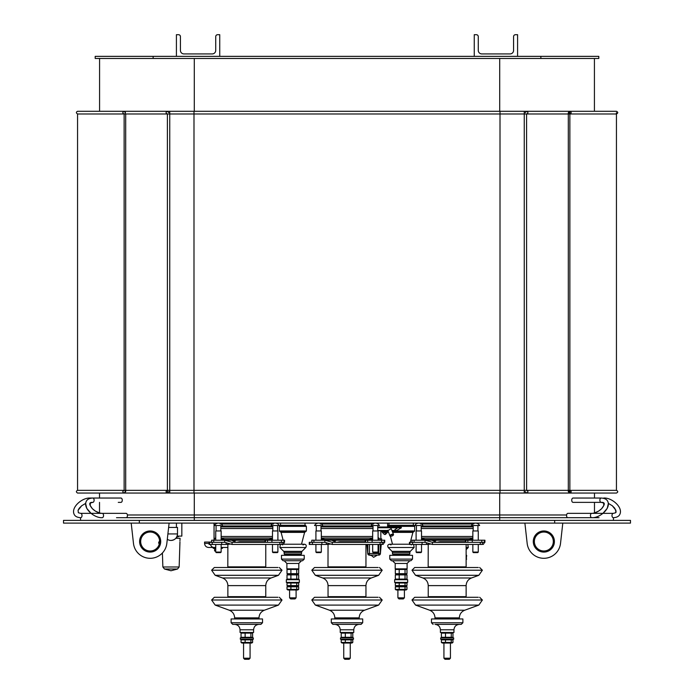 <?xml version="1.0" encoding="UTF-8"?>
<svg xmlns="http://www.w3.org/2000/svg" width="694" height="694" viewBox="0 0 694 694"><rect width="100%" height="100%" fill="white"/><g stroke="black" fill="none" stroke-linecap="round" stroke-linejoin="round"><path stroke-width="1.04" d="M378.083 537.997L378.95 537.997L378.95 538.865L380.069 538.865L378.976 538.865M422.62 526.893L421.18 526.815M424.372 526.893L423.392 526.893M322.441 526.893L320.992 526.815M222.254 526.893L239.517 526.893M240.037 526.893L270.608 526.893M126.108 517.689A2.169 1.336 -90 0 0 127.444 515.521A2.169 1.336 -90 0 0 126.108 513.36L102.209 513.36C98.756 513.196 95.468 511.634 92.337 508.667C88.737 504.243 88.884 502.144 92.779 502.369A2.169 1.336 90 0 0 94.115 500.209A2.169 1.336 90 0 0 92.779 498.04C89.543 498.214 87.427 499.22 86.429 501.051C82.473 508.112 94.202 518.218 102.209 517.689A2.169 1.336 -90 0 0 103.154 517.056A2.169 1.336 -90 0 0 103.441 514.696A2.169 1.336 -90 0 0 102.209 513.36L80.686 513.36L78.344 512.762L78.075 510.281L79.255 508.208L81.684 505.761L85.622 503.41L86.75 508.364L91.07 513.36M92.779 498.04L120.947 498.04A2.169 1.336 90 0 1 122.274 500.209A2.169 1.336 90 0 1 120.947 502.369L118.275 502.369M603.312 498.249A2.169 1.336 -90 0 1 603.884 498.04C611.9 497.511 623.628 507.618 619.673 514.679C618.666 516.51 616.55 517.516 613.314 517.689A2.169 1.336 90 0 1 611.987 515.521A2.169 1.336 90 0 1 613.314 513.36L567.892 513.36A2.169 1.336 90 0 0 566.556 515.521A2.169 1.336 90 0 0 567.892 517.689M594.48 502.369L594.48 512.953L598.644 511.088L601.663 508.667L603.841 505.414L603.563 502.968L601.238 502.369L573.053 502.369A2.169 1.336 -90 0 1 571.726 500.209A2.169 1.336 -90 0 1 573.053 498.04L601.221 498.04C604.457 498.214 606.573 499.22 607.571 501.051C611.527 508.112 599.798 518.218 591.791 517.689A2.169 1.336 90 0 1 590.846 517.056A2.169 1.336 90 0 1 590.559 514.696A2.169 1.336 90 0 1 591.791 513.36C595.244 513.196 598.532 511.634 601.663 508.667C605.263 504.243 605.116 502.144 601.221 502.369A2.169 1.336 -90 0 1 599.885 500.209A2.169 1.336 -90 0 1 601.221 498.04M420.842 525.54L414.752 525.54L420.842 525.54M416.105 540.218L416.105 530.953L421.518 530.953L421.518 540.218M416.105 552.077L416.643 552.615L420.972 552.615L421.518 552.077L416.105 552.077L416.105 544.443M479.615 525.54A4.606 4.606 0 0 0 471.495 525.54L479.615 525.54L473.187 525.54L473.187 530.953M472.848 540.218L472.848 530.953L478.261 530.953L478.261 540.218M472.848 552.077L473.386 552.615L477.724 552.615L478.261 552.077L472.848 552.077L472.848 544.443M320.654 525.54L314.564 525.54L320.654 525.54M315.917 540.218L315.917 530.953L321.331 530.953L321.331 540.218M315.917 552.077L316.464 552.615L320.793 552.615L321.331 552.077L315.917 552.077L315.917 544.443M371.316 525.54L379.436 525.54L373.008 525.54L373.008 530.953M372.669 540.218L372.669 530.953L378.083 530.953L378.083 540.218M372.669 552.077L373.207 552.615L377.536 552.615L378.083 552.077L372.669 552.077L372.669 544.443M220.475 525.54L214.385 525.54L220.475 525.54M215.739 540.218L215.739 530.953L221.152 530.953L221.152 540.218M215.739 552.077L216.276 552.615L220.614 552.615L221.152 552.077L215.739 552.077L215.739 544.443M279.248 525.54A4.606 4.606 0 0 0 271.128 525.54L279.248 525.54L272.82 525.54L272.82 530.953M272.482 540.218L272.482 530.953L277.895 530.953L277.895 540.218M272.482 552.077L273.028 552.615L277.357 552.615L277.895 552.077L272.482 552.077L272.482 544.443M599.026 517.689L116.505 517.689M285.971 555.053L299.721 555.053M293.692 531.769L280.307 531.769L281.096 532.376L304.605 532.376L305.386 531.769L293.692 531.769L305.577 531.769L306.384 530.953L279.309 530.953L280.124 531.769L293.701 531.769M305.03 523.103L305.03 525.271L280.393 525.271L280.662 523.103M282.553 525.271L280.662 525.271M554.679 523.103L630.49 523.103L630.49 520.396L554.679 520.396L554.679 523.103L63.51 523.103L63.51 520.396L554.679 520.396M390.861 525.271L388.97 525.271L388.97 523.103M401.991 525.271L388.701 525.271L387.616 526.356L414.691 526.356L413.607 525.271L401.991 525.271M392.709 532.376L412.904 532.376L413.693 531.769L392.483 531.769L413.876 531.769L414.691 530.953L392.188 530.953M392.492 553.977L393.567 555.053L408.731 555.053L409.816 553.977L392.492 553.977L392.492 552.476L409.816 552.476L410.293 551.331L392.015 551.331L388.172 547.497L414.127 547.497L413.659 544.443M169.11 523.103L166.838 543.385A16.786 16.786 0 0 1 133.474 543.385L131.201 523.103M139.598 541.52A10.557 10.557 0 0 0 155.43 550.663A10.557 10.557 0 0 0 155.43 532.376A10.557 10.557 0 0 0 139.598 541.52M140.674 541.52A9.473 9.473 0 0 1 154.892 533.313A9.473 9.473 0 0 1 154.892 549.726A9.473 9.473 0 0 1 140.674 541.52M562.799 523.103L560.526 543.385A16.786 16.786 0 0 1 527.162 543.385L524.89 523.103M533.287 541.52A10.557 10.557 0 0 0 549.128 550.663A10.557 10.557 0 0 0 549.128 532.376A10.557 10.557 0 0 0 533.287 541.52M534.371 541.52A9.473 9.473 0 0 1 548.581 533.313A9.473 9.473 0 0 1 548.581 549.726A9.473 9.473 0 0 1 534.371 541.52M139.321 520.396L139.321 523.103M392.171 530.476L396.716 530.476L401.427 527.761L400.993 527.006L377.744 527.006M401.427 527.761L377.744 527.761M388.111 530.476L391.19 528.698L393.498 534.484A1.926 0.737 159.6 0 0 391.433 534.467A1.926 0.737 159.6 0 0 389.889 535.829A1.926 0.737 159.6 0 0 390.158 536.054A1.926 0.737 159.6 0 0 390.34 536.098M397.098 528.255A52.97 22.937 -123.7 0 1 396.925 528.255L394.938 529.583A48.38 20.95 56.3 0 0 395.112 529.583L397.098 528.255M392.006 530.476L396.716 530.476L392.101 530.745M388.007 530.745L377.744 530.745M393.333 534.987A1.926 0.737 159.6 0 0 393.368 534.935A1.926 0.737 159.6 0 0 393.437 534.831A1.926 0.737 159.6 0 0 393.498 534.484M393.22 535.204A1.648 0.633 159.6 0 0 393.281 535.117A1.648 0.633 159.6 0 0 391.563 534.796A1.648 0.633 159.6 0 0 390.462 536.158A1.648 0.633 159.6 0 0 391.91 536.02A1.648 0.633 159.6 0 0 393.22 535.204M371.481 555.564L369.364 555.113A1.622 1.622 -90 0 1 367.742 553.482A1.622 1.145 175 0 0 367.742 553.63A1.622 1.622 175 0 0 369.364 555.113L369.416 553.543L367.803 553.482A1.622 1.622 90 0 0 369.416 555.113L378.733 555.113A1.622 1.622 -90 0 0 380.355 553.482L378.733 553.543L378.785 555.113A1.622 1.622 -90.1 0 0 380.407 553.63A1.622 1.622 -175 0 1 378.785 555.113A1.622 1.622 90 0 0 380.407 553.482A1.622 1.145 -175 0 1 380.407 553.63L381.214 544.443M367.742 553.63L366.944 544.443L367.742 553.482L367.829 544.443M380.312 540.218L380.303 538.865L378.083 538.865M381.683 538.865L381.579 540.218L381.683 538.865L380.303 538.865M372.669 538.865L371.186 538.865M371.368 555.113L377.866 555.113M388.241 531.387L381.527 531.387L381.527 530.745M384.19 532.255L384.19 531.387M385.049 531.387L385.049 532.255L384.294 532.255L384.294 531.387M384.459 534.501L382.203 532.255L387.616 532.255L385.361 534.501L385.361 532.714L385.361 534.467M384.459 532.714C384.459 535.057 384.459 535.057 384.459 532.714C384.459 535.057 384.459 535.057 384.459 532.714L385.361 532.714M371.524 555.564L373.624 557.317L376.625 555.564M281.478 559.121L281.478 555.33L304.215 555.33L304.215 559.121L302.593 560.743L283.1 560.743L281.478 559.121L304.215 559.121M288.053 560.743L301.508 560.743L298.802 563.45L286.891 563.45L284.184 560.743L288.053 560.743M286.891 563.45L286.891 568.863L298.802 568.863L298.802 563.45M298.68 573.669L297.735 574.276L287.958 574.276L287.012 573.669L298.68 573.669L298.68 569.47L287.012 569.47L287.958 568.863M298.68 569.47L297.735 568.863M287.012 573.669L287.012 569.47M290.899 573.669L290.899 569.47M296.737 573.669L296.737 569.47M287.958 579.698L287.012 579.091L298.68 579.091L298.68 574.884L287.012 574.884L287.958 574.276M298.68 574.884L297.735 574.276M287.012 579.091L287.012 574.884M290.899 579.091L290.899 574.884M296.737 579.091L296.737 574.884M297.735 579.698L298.68 579.091M289.953 579.698L286.344 579.698L286.344 582.405L299.348 582.405L299.348 579.698L289.953 579.698M298.68 585.589L297.735 586.196L287.958 586.196L287.012 585.589L298.68 585.589L298.68 583.012L287.012 583.012L287.958 582.405M298.68 583.012L297.735 582.405M287.012 585.589L287.012 583.012M290.899 585.589L290.899 583.012M296.737 585.589L296.737 583.012M298.68 589.38L297.735 589.987L287.958 589.987L287.012 589.38L298.68 589.38L298.68 586.803L287.012 586.803L287.958 586.196M298.68 586.803L297.735 586.196M287.012 589.38L287.012 586.803M290.899 589.38L290.899 586.803M296.737 589.38L296.737 586.803M296.095 589.987L296.095 597.838L289.598 597.838L289.598 589.987M289.598 597.838L290.682 598.922L295.011 598.922L296.095 597.838M389.785 559.121L389.785 555.33L412.522 555.33L412.522 559.121L410.9 560.743L391.407 560.743L389.785 559.121L412.522 559.121M397.358 560.743L404.94 560.743M407.109 563.45L395.198 563.45L395.198 568.863L407.109 568.863L407.109 563.45L409.816 560.743M406.988 573.669L406.042 574.276L396.265 574.276L395.32 573.669L406.988 573.669L406.988 569.47L395.32 569.47L396.265 568.863M406.988 569.47L406.042 568.863M395.32 573.669L395.32 569.47M399.206 573.669L399.206 569.47M405.036 573.669L405.036 569.47M396.265 579.698L395.32 579.091L406.988 579.091L406.988 574.884L395.32 574.884L396.265 574.276M406.988 574.884L406.042 574.276M395.32 579.091L395.32 574.884M399.206 579.091L399.206 574.884M405.036 579.091L405.036 574.884M406.042 579.698L406.988 579.091M398.252 579.698L394.652 579.698L394.652 582.405L407.656 582.405L407.656 579.698L398.252 579.698M406.988 585.589L406.042 586.196L396.265 586.196L395.32 585.589L406.988 585.589L406.988 583.012L395.32 583.012L396.265 582.405M406.988 583.012L406.042 582.405M395.32 585.589L395.32 583.012M399.206 585.589L399.206 583.012M405.036 585.589L405.036 583.012M406.988 589.38L406.042 589.987L396.265 589.987L395.32 589.38L406.988 589.38L406.988 586.803L395.32 586.803L396.265 586.196M406.988 586.803L406.042 586.196M395.32 589.38L395.32 586.803M399.206 589.38L399.206 586.803M405.036 589.38L405.036 586.803M404.402 589.987L404.402 597.838L397.905 597.838L397.905 589.987M397.905 597.838L398.989 598.922L403.318 598.922L404.402 597.838M462.889 622.744L431.477 622.744L431.477 618.953L462.889 618.953L462.889 622.744L461.258 624.374L459.367 624.374C456.079 624.695 454.275 626.5 453.954 629.788L440.412 629.788C440.091 626.5 438.287 624.695 434.999 624.374L461.258 624.374M440.412 629.788L440.412 632.494L453.954 632.494L453.954 629.788M452.072 632.494L452.956 633.101L441.401 633.101L442.295 632.494M441.401 633.101L441.401 637.3L452.956 637.3L452.956 633.101M445.487 633.101L445.487 637.3M442.295 637.907L441.401 637.3M452.072 637.907L452.956 637.3M451.265 633.101L451.265 637.3M440.681 637.907L453.685 637.907L453.685 639.261L440.681 639.261L440.681 637.907M452.072 639.261L452.956 639.868L441.401 639.868L442.295 639.261M445.487 639.868L445.487 642.444L452.956 642.444L452.956 639.868M451.265 639.868L451.265 642.444M441.401 639.868L441.401 642.444L445.487 642.444M452.956 642.444L452.072 643.052L442.295 643.052L441.401 642.444M473.187 526.893L421.18 526.893M465.839 542.326L465.839 540.218L425.049 540.218L432.423 542.326L480.274 542.326L480.274 544.443L482.382 544.443L482.382 542.326M436.587 540.218L434.184 541.277M431.208 544.07L426.515 544.443L428.233 544.443L428.172 567.51M409.928 544.443L409.443 544.443L409.443 542.326L409.928 542.326L409.928 544.443L412.592 544.443L412.592 542.326M422.082 542.326L422.082 544.443L428.233 544.443M422.082 544.443L412.592 544.443M414.092 542.326L414.092 540.218L425.049 540.218L425.049 542.326L409.928 542.326M483.267 544.443L484.655 542.326M480.274 542.326L484.924 542.326L484.924 540.218L481.775 540.218L481.775 542.326M465.839 540.218L467.851 540.218L467.851 542.326M472.284 542.326L472.284 540.218L467.851 540.218M472.284 540.218L481.775 540.218M465.405 541.71L440.065 541.71L436.613 542.326M431.902 540.218L436.491 542.3M425.049 542.326L432.423 544.443L432.423 542.326M480.274 544.443L432.423 544.443M414.092 540.218L411.984 540.218L411.984 542.326M472.848 539.403L421.518 539.403M443.934 658.216L445.019 659.3L449.348 659.3L450.432 658.216L443.934 658.216L443.934 643.052M473.716 524.022L472.805 523.103M362.702 622.744L331.298 622.744L331.298 618.953L362.702 618.953L362.702 622.744L361.08 624.374L332.92 624.374L361.08 624.374M353.767 629.788L340.233 629.788L340.233 632.494L353.767 632.494L353.767 629.788C354.087 626.5 355.892 624.695 359.188 624.374M351.884 632.494L352.778 633.101L341.222 633.101L342.116 632.494M341.222 633.101L341.222 637.3L352.778 637.3L352.778 633.101M345.308 633.101L345.308 637.3M342.116 637.907L341.222 637.3M351.884 637.907L352.778 637.3M351.086 633.101L351.086 637.3M340.502 637.907L353.498 637.907L353.498 639.261L340.502 639.261L340.502 637.907M351.884 639.261L352.778 639.868L341.222 639.868L342.116 639.261M345.308 639.868L345.308 642.444L352.778 642.444L352.778 639.868M351.086 639.868L351.086 642.444M341.222 639.868L341.222 642.444L345.308 642.444M352.778 642.444L351.884 643.052L342.116 643.052L341.222 642.444M373.008 526.893L320.992 526.893M365.651 542.326L365.651 540.218L324.861 540.218L332.244 542.326L380.095 542.326L380.095 544.443L382.203 544.443L382.203 542.326M336.399 540.218L334.005 541.277M331.021 544.07L326.336 544.443L328.045 544.443L327.993 567.51M309.75 544.443L309.264 544.443L309.264 542.326L309.75 542.326L309.75 544.443L312.404 544.443L312.404 542.326M321.895 542.326L321.895 544.443L328.045 544.443M321.895 544.443L312.404 544.443M313.905 542.326L313.905 540.218L324.861 540.218L324.861 542.326L309.75 542.326M384.459 542.326L383.088 544.443M380.095 542.326L384.736 542.326L384.736 540.218L381.596 540.218L381.596 542.326M365.651 540.218L367.664 540.218L367.664 542.326M372.105 542.326L372.105 540.218L367.664 540.218M372.105 540.218L381.596 540.218M365.218 541.71L339.878 541.71L336.425 542.326M331.723 540.218L336.304 542.3M324.861 542.326L332.244 544.443L332.244 542.326M380.095 544.443L332.244 544.443M313.905 540.218L311.797 540.218L311.797 542.326M372.669 539.403L321.331 539.403M343.747 658.216L344.831 659.3L349.169 659.3L350.253 658.216L343.747 658.216L343.747 643.052M373.537 524.022L372.617 523.103M262.523 622.744L231.111 622.744L231.111 618.953L262.523 618.953L262.523 622.744L260.901 624.374L232.742 624.374L259.001 624.374C255.713 624.695 253.909 626.5 253.588 629.788L240.046 629.788C239.725 626.5 237.921 624.695 234.633 624.374M240.046 629.788L240.046 632.494L253.588 632.494L253.588 629.788M251.705 632.494L252.599 633.101L241.044 633.101L241.928 632.494M241.044 633.101L241.044 637.3L252.599 637.3L252.599 633.101M245.129 633.101L245.129 637.3M241.928 637.907L241.044 637.3M251.705 637.907L252.599 637.3M250.907 633.101L250.907 637.3M240.315 637.907L253.319 637.907L253.319 639.261L240.315 639.261L240.315 637.907M251.705 639.261L252.599 639.868L241.044 639.868L241.928 639.261M245.129 639.868L245.129 642.444L252.599 642.444L252.599 639.868M250.907 639.868L250.907 642.444M241.044 639.868L241.044 642.444L245.129 642.444M252.599 642.444L251.705 643.052L241.928 643.052L241.044 642.444M272.82 526.893L220.813 526.893M265.472 542.326L265.472 540.218L224.683 540.218L232.056 542.326L279.908 542.326L279.908 544.443L282.016 544.443L282.016 542.326M236.22 540.218L233.817 541.277M230.842 544.07L226.149 544.443L227.866 544.443L227.806 567.51M209.562 544.443L209.076 544.443L209.076 542.326L209.562 542.326L209.562 544.443L212.225 544.443L212.225 542.326M221.716 542.326L221.716 544.443L227.866 544.443M221.716 544.443L212.225 544.443M213.726 542.326L213.726 540.218L224.683 540.218L224.683 542.326L209.562 542.326M284.271 542.326L282.909 544.443M279.908 542.326L284.557 542.326L284.557 540.218L281.408 540.218L281.408 542.326M265.472 540.218L267.485 540.218L267.485 542.326M271.918 542.326L271.918 540.218L267.485 540.218M271.918 540.218L281.408 540.218M265.039 541.71L239.699 541.71L236.246 542.326M231.536 540.218L236.125 542.3M224.683 542.326L232.056 544.443L232.056 542.326M279.908 544.443L232.056 544.443M213.726 540.218L211.618 540.218L211.618 542.326M272.482 539.403L221.152 539.403M243.568 658.216L244.652 659.3L248.981 659.3L250.066 658.216L243.568 658.216L243.568 643.052M273.349 524.022L272.438 523.103M466.134 555.33L466.68 555.33L466.134 560.327M167.896 533.938L177.49 533.938C177.117 537.885 174.949 540.053 171.002 540.435A6.498 6.498 0 0 0 177.499 533.938L177.499 527.44L168.625 527.44M540.869 58.47L598.809 58.47L598.809 56.361L540.869 56.361L540.869 58.47L153.131 58.47L153.131 56.361L95.191 56.361L95.191 58.47L153.131 58.47M540.869 56.361L474.262 56.361L474.262 34.7L476.37 34.7A1.891 1.891 0 0 1 478.27 36.591L478.27 50.402A3.522 3.522 0 0 0 481.783 53.924L510.055 53.924A3.522 3.522 0 0 0 513.577 50.402L513.577 36.591A1.891 1.891 0 0 1 515.469 34.7L517.585 34.7L517.585 56.361M474.262 56.361L176.415 56.361L176.415 34.7L178.532 34.7A1.891 1.891 0 0 1 180.423 36.591L180.423 50.402A3.522 3.522 0 0 0 183.945 53.924L212.217 53.924A3.522 3.522 0 0 0 215.73 50.402L215.73 36.591A1.891 1.891 0 0 1 217.63 34.7L219.738 34.7L219.738 56.361M176.415 56.361L153.131 56.361M215.739 548.338L213.24 548.338L213.24 547.471M222.444 547.471L222.444 548.338L221.152 548.338M215.739 547.471L208.642 547.471C206.17 547.236 204.817 545.883 204.574 543.411L204.574 542.057L211.618 542.057M215.739 538.327L214.325 538.631L214.325 540.218M214.325 538.318L215.739 538.214M221.369 539.403L221.152 538.561M215.739 534.805L215.678 538.214M214.593 548.338L214.593 550.663L215.739 550.923M215.739 551.045L214.593 550.958M221.152 547.471L227.866 547.471M179.928 540.713L180.032 539.62L179.928 540.713M180.032 539.62L180.076 538.266L175.842 538.266M159.629 541.52L158.631 542.873L159.238 544.217M160.114 540.799L158.657 542.604L159.594 540.678M176.961 536.644L176.961 538.266M176.909 536.644L178.584 536.644L178.584 536.106M177.126 536.106L181.837 536.106L181.837 523.103M168.295 111.274L125.692 111.274A1.353 0.581 90 0 0 125.111 112.628A1.353 0.581 90 0 0 125.692 113.981L125.692 491.699M594.428 58.47L594.428 111.274L616.437 111.274L568.308 111.274A1.353 0.581 90 0 1 568.889 112.628A1.353 0.581 90 0 1 568.308 113.981L524.256 113.981L524.256 111.274L500.01 111.274L500.01 493.052L193.99 493.052L193.99 111.274L169.744 111.274L169.744 491.699M524.256 112.628L524.256 491.699M568.308 112.628L568.308 491.699M118.275 498.04L90.116 498.04C82.1 497.511 70.372 507.618 74.327 514.679C75.334 516.51 77.45 517.516 80.686 517.689A2.169 1.336 -90 0 0 82.013 515.521A2.169 1.336 -90 0 0 80.686 513.36L78.344 512.762L78.075 510.281L81.684 505.761L85.622 503.41M80.686 517.689C77.45 517.516 75.334 516.51 74.327 514.679C70.372 507.618 82.1 497.511 90.116 498.04A2.169 1.336 90 0 1 90.688 498.249M194.285 493.052L194.285 514.983L127.401 514.983M499.715 520.396L499.715 514.983L194.285 514.983L194.285 520.396M566.599 514.983L499.715 514.983L499.715 493.052M300.433 555.053L301.508 553.977L284.184 553.977L285.269 555.053M284.184 553.977L284.184 552.476L301.508 552.476L301.985 551.331L283.707 551.331L279.873 547.497L305.828 547.497C306.653 545.623 306.201 544.538 304.466 544.226L302.992 544.929M279.309 530.953L279.309 526.356L306.384 526.356L305.299 525.271M466.134 547.497L468.285 547.497L467.817 544.443M387.911 530.476L377.744 530.476M378.707 544.443L378.733 553.543L369.416 553.543L369.451 544.443M380.321 544.443L380.355 553.482L381.197 544.443M378.69 540.218L378.681 538.865M459.367 618.953L459.367 617.86L434.999 617.86L434.999 618.953M459.367 617.86C459.549 614.199 461.337 611.648 464.711 610.226L429.655 610.226L415.55 605.09L411.984 600.006L414.691 597.291L478.331 597.291M464.711 610.226L478.817 605.09L415.55 605.09M478.817 605.09L482.382 600.006L411.984 600.006M428.233 596.649L428.233 585.615L466.134 585.615L466.134 596.649L428.233 596.649L428.172 597.291M466.134 585.615C466.325 581.945 468.103 579.403 471.478 577.981L422.889 577.981L415.55 575.309L411.984 570.216L414.691 567.51L478.331 567.51M471.478 577.981L478.817 575.309L415.55 575.309M478.817 575.309L482.382 570.216L411.984 570.216M466.134 544.443L466.134 566.868L428.233 566.868M472.848 538.05L421.518 538.05M472.848 536.479L421.518 536.479M473.187 528.524L421.18 528.524M426.515 544.443L426.515 542.639M484.438 542.326L484.438 540.218M465.405 542.248L436.83 542.248M421.18 525.983L473.187 525.983M421.562 524.022L472.805 524.022M359.188 618.953L359.188 617.86L334.812 617.86L334.812 618.953M359.188 617.86C359.371 614.199 361.149 611.648 364.532 610.226L329.468 610.226L315.362 605.09L311.797 600.006L314.512 597.291L378.143 597.291M364.532 610.226L378.638 605.09L315.362 605.09M378.638 605.09L382.203 600.006L311.797 600.006M328.045 596.649L328.045 585.615L365.955 585.615L365.955 596.649L328.045 596.649L327.993 597.291M365.955 585.615C366.137 581.945 367.915 579.403 371.299 577.981L322.701 577.981L315.362 575.309L311.797 570.216L314.512 567.51L378.143 567.51M371.299 577.981L378.638 575.309L315.362 575.309M378.638 575.309L382.203 570.216L311.797 570.216M365.955 544.443L365.955 566.868L328.045 566.868M372.669 538.05L321.331 538.05M372.669 536.479L321.331 536.479M373.008 528.524L320.992 528.524M326.336 544.443L326.336 542.639M384.25 542.326L384.25 540.218M365.218 542.248L336.651 542.248M320.992 525.983L373.008 525.983M321.383 524.022L372.617 524.022M259.001 618.953L259.001 617.86L234.633 617.86L234.633 618.953M259.001 617.86C259.183 614.199 260.97 611.648 264.345 610.226L229.289 610.226L215.183 605.09L211.618 600.006L214.325 597.291L277.964 597.291M264.345 610.226L278.45 605.09L215.183 605.09M278.45 605.09L282.016 600.006L211.618 600.006M227.866 596.649L227.866 585.615L265.767 585.615L265.767 596.649L227.866 596.649L227.806 597.291M265.767 585.615C265.958 581.945 267.737 579.403 271.111 577.981L222.522 577.981L215.183 575.309L211.618 570.216L214.325 567.51L277.964 567.51M271.111 577.981L278.45 575.309L215.183 575.309M278.45 575.309L282.016 570.216L211.618 570.216M265.767 544.443L265.767 566.868L227.866 566.868M272.482 538.05L221.152 538.05M272.482 536.479L221.152 536.479M272.82 528.524L220.813 528.524M226.149 544.443L226.149 542.639M284.072 542.326L284.072 540.218M265.039 542.248L236.463 542.248M220.813 525.983L272.82 525.983M221.195 524.022L272.438 524.022M466.134 559.121L466.68 559.121M569.583 490.346L568.308 490.346A1.353 0.581 90 0 1 568.889 491.699A1.353 0.581 90 0 1 568.308 493.052L616.437 493.052C618.181 492.15 618.181 491.248 616.437 490.346L616.437 112.628M526.581 113.981L526.616 490.346L524.256 490.346L524.256 493.052L526.616 493.052L525.263 491.699M524.256 490.346L169.744 490.346L169.744 493.052L167.419 493.052M169.744 490.346L125.692 490.346A1.353 0.581 90 0 0 125.111 491.699A1.353 0.581 90 0 0 125.692 493.052L124.417 493.052M499.715 111.274L499.715 58.47M194.285 111.274L194.285 58.47M213.899 547.471A4.06 3.513 -90 0 1 210.499 544.443M209.076 543.411L204.574 543.411M177.543 569.011L164.469 569.011L171.002 570.763L177.543 569.011L179.147 566.989L162.864 566.989L162.405 552.988M524.256 113.981L77.563 113.981L77.563 490.346C76.002 491.152 76.002 492.055 77.563 493.052L140.049 493.052M125.493 112.628L124.139 111.274L125.692 111.274L124.139 111.274C122.396 112.176 122.396 113.079 124.139 113.981L124.139 490.346C122.396 491.248 122.396 492.15 124.139 493.052L125.493 491.699M169.744 111.274L167.384 111.274C165.64 112.176 165.64 113.079 167.384 113.981L167.384 491.699M569.861 112.628L569.861 491.699M608.378 503.41L612.316 505.761L614.745 508.208L616.151 511.964L615.656 512.762L613.314 513.36L615.656 512.762L615.925 510.281L612.316 505.761L608.378 503.41L607.25 508.364L602.93 513.36M603.884 498.04C611.9 497.511 623.628 507.618 619.673 514.679M575.725 502.369L601.238 502.369M99.52 502.369L99.52 512.953L95.356 511.088L92.337 508.667L90.159 505.414L90.437 502.968L92.762 502.369M422.872 525.54A4.606 4.606 0 0 0 414.752 525.54M421.18 530.953L421.18 525.54M416.443 530.953L416.443 525.54M421.518 552.077L421.518 544.443M477.923 530.953L477.923 525.54M478.261 552.077L478.261 544.443M322.693 525.54A4.606 4.606 0 0 0 314.564 525.54M320.992 530.953L320.992 525.54M316.256 530.953L316.256 525.54M321.331 552.077L321.331 544.443M379.436 525.54A4.606 4.606 0 0 0 371.307 525.54M377.744 530.953L377.744 525.54M378.083 552.077L378.083 544.443M222.505 525.54A4.606 4.606 0 0 0 214.385 525.54M220.813 530.953L220.813 525.54M216.077 530.953L216.077 525.54M221.152 552.077L221.152 544.443M277.557 530.953L277.557 525.54M277.895 552.077L277.895 544.443M99.52 493.052L99.52 498.04M80.565 517.689L80.565 520.396M613.435 517.689L613.435 520.396M594.48 493.052L594.48 498.04M301.508 553.977L301.508 552.476M284.184 552.476L283.707 551.331M301.985 551.331L305.828 547.497M282.701 544.929L282.111 544.443M283.135 544.226L304.466 544.226M279.873 547.497L280.341 544.443M301.508 544.226L304.605 532.376M284.184 544.226L283.898 543.124M283.135 540.218L281.096 532.376M306.384 530.953L306.384 526.356M279.309 526.356L280.393 525.271M413.338 525.271L413.338 523.103M414.691 530.953L414.691 526.356M387.616 523.103L387.616 526.356M387.616 530.953L388.423 531.769M410.31 542.326L412.904 532.376M391.008 544.929L389.534 544.226L392.492 544.226L390.375 536.132M411.299 544.929L411.889 544.443M388.172 547.497C387.347 545.623 387.799 544.538 389.534 544.226L409.443 544.226M410.293 551.331L414.127 547.497M392.492 552.476L392.015 551.331M409.816 553.977L409.816 552.476M466.134 549.639L468.285 547.497M387.816 530.233L389.889 535.829M380.85 530.745L380.85 538.865M387.426 532.255L387.426 531.387M382.385 532.255L382.385 531.387M376.668 555.564L376.781 555.113M395.198 563.45L392.492 560.743M434.999 617.86C434.817 614.199 433.03 611.648 429.655 610.226M482.382 600.006L479.675 597.291M466.134 596.649L466.195 597.291M428.233 585.615C428.042 581.945 426.263 579.403 422.889 577.981M482.382 570.216L479.675 567.51M466.134 566.868L466.195 567.51M431.477 622.744L433.099 624.374M469.344 539.403L472.848 538.466M425.014 539.403L421.518 538.466M465.405 542.326L465.405 540.218M450.432 658.216L450.432 643.052M420.651 524.022L421.562 523.103M334.812 617.86C334.629 614.199 332.851 611.648 329.468 610.226M382.203 600.006L379.488 597.291M365.955 596.649L366.007 597.291M328.045 585.615C327.863 581.945 326.085 579.403 322.701 577.981M382.203 570.216L379.488 567.51M365.955 566.868L366.007 567.51M331.298 622.744L332.92 624.374M340.233 629.788C339.913 626.5 338.108 624.695 334.812 624.374M369.165 539.403L372.669 538.466M324.835 539.403L321.331 538.466M365.218 542.326L365.218 540.218M350.253 658.216L350.253 643.052M320.463 524.022L321.383 523.103M234.633 617.86C234.451 614.199 232.663 611.648 229.289 610.226M282.016 600.006L279.309 597.291M265.767 596.649L265.828 597.291M227.866 585.615C227.675 581.945 225.897 579.403 222.522 577.981M282.016 570.216L279.309 567.51M265.767 566.868L265.828 567.51M231.111 622.744L232.742 624.374M268.986 539.403L272.482 538.466M224.656 539.403L221.152 538.466M265.039 542.326L265.039 540.218M250.066 658.216L250.066 643.052M220.284 524.022L221.195 523.103M167.297 539.273A6.498 6.498 0 0 0 171.002 540.435M176.415 523.103L176.415 527.44M569.583 493.052L569.861 493.052C571.604 492.15 571.604 491.248 569.861 490.346L616.437 490.346M525.705 493.052L569.861 493.052L568.507 491.699M568.308 490.346L526.581 490.346M526.581 493.052L526.616 493.052C528.36 492.15 528.36 491.248 526.616 490.346M524.256 493.052L500.01 493.052M193.99 493.052L169.744 493.052M168.737 491.699L167.384 493.052C165.64 492.15 165.64 491.248 167.384 490.346M168.295 493.052L125.692 493.052M125.692 490.346L77.563 490.346M569.583 113.981L616.437 113.981C618.181 113.079 618.181 112.176 616.437 111.274M568.507 112.628L569.861 111.274C571.604 112.176 571.604 113.079 569.861 113.981L568.308 113.981M568.308 111.274L523.432 111.274M526.581 111.274L525.263 112.628M526.616 113.981L526.616 113.981C528.36 113.079 528.36 112.176 526.616 111.274L524.256 111.274M193.99 111.274L500.01 111.274M167.419 111.274L168.737 112.628M124.139 111.274L77.563 111.274C76.002 112.081 76.002 112.983 77.563 113.981M99.572 111.274L99.572 58.47M214.056 540.218L214.056 523.103M179.147 566.989L179.963 541.788M164.469 569.011L162.864 566.989"/></g></svg>
